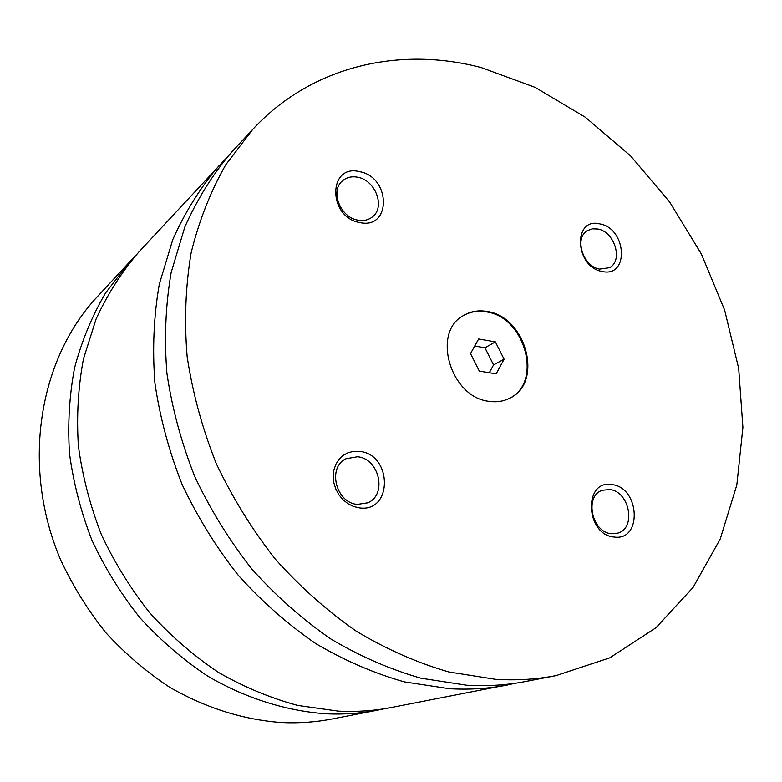 <?xml version="1.0" encoding="UTF-8"?>
<svg xmlns="http://www.w3.org/2000/svg" width="782" height="782" viewBox="0 0 782 782"><rect width="100%" height="100%" fill="white"/><g stroke="black" fill="none" stroke-linecap="round" stroke-linejoin="round"><path stroke-width="1.17" d="M134.015 257.376L129.216 262.371L105.56 292.967C92.159 315.811 81.846 340.678 74.622 367.579C69.344 395.35 67.633 423.971 69.49 453.443C73.449 483.022 80.957 512.044 92.032 540.509C105.032 568.24 121.024 594.027 140.027 617.868C160.486 640.243 182.939 659.597 207.377 675.922C245.01 698.003 285.362 710.76 325.292 713.761C343.278 714.64 360.776 713.428 377.774 710.134L384.558 708.707M225.627 158.863L138.668 252.195C121.728 271.94 107.535 294.218 96.088 319.027L83.469 358.87C78.161 387.061 76.47 416.141 78.396 446.111C82.462 476.189 90.126 505.71 101.406 534.673C114.651 562.893 130.926 589.139 150.252 613.42C171.043 636.206 193.858 655.912 218.686 672.549C244.297 687.183 270.67 698.15 297.786 705.442L338.274 711.131C356.504 712.04 374.216 710.828 391.42 707.495L516.609 683.057M487.069 311.471C478.369 309.965 470.471 311.344 463.364 315.596C431.341 332.428 450.588 397.569 489.141 401.332C496.443 402.398 503.178 401.42 509.326 398.4C543.91 383.336 526.413 316.593 487.069 311.471M508.965 398.576C543.138 383.17 525.484 316.974 486.375 311.891C477.831 310.415 470.05 311.715 463.022 315.811M359.749 171.698C327.99 163.35 327.541 217.201 359.7 222.528C391.459 229.967 391.108 177.231 359.749 171.698M357.785 220.123C363.435 221.169 368.283 220.113 372.33 216.956C385.585 207.367 375.653 180.3 357.843 177.27C351.832 176.077 346.719 177.27 342.496 180.828C329.877 190.749 340.209 217.396 357.785 220.123M611.768 484.605C583.196 479.376 585.356 534.947 614.134 537.038C642.657 541.359 639.862 486.99 611.768 484.605M611.485 533.715L617.77 533.138C636.656 528.261 629.461 490.998 609.51 489.532L602.433 490.275C584.086 495.612 591.661 532.562 611.485 533.715M599.99 223.935C572.688 216.682 574.643 267.004 602.14 271.471C629.402 277.942 626.861 228.598 599.99 223.935M599.647 269.096L609.471 267.698C623.43 260.729 614.662 231.755 597.859 229.018L592.345 228.813L587.438 230.612C573.9 237.845 582.971 266.633 599.647 269.096M359.485 451.38L353.708 451.322L348.185 452.67L343.21 455.368L339.036 459.298L335.869 464.264L333.885 470.011L333.181 476.258L333.806 482.68L335.742 488.955L338.87 494.752L343.034 499.766L348.039 503.755L353.601 506.511L359.437 507.899C392.926 512.855 392.535 454.293 359.485 451.38M357.423 504.4L367.628 502.846C387.54 494.996 379.368 458.467 357.482 456.766L346.045 458.731C327.062 467.274 335.859 503.07 357.423 504.4M129.216 262.371L97.467 296.554C38.621 359.173 20.821 466.639 60.693 560.02C72.892 586.109 87.946 610.341 105.863 632.736C125.188 653.742 146.42 671.904 169.586 687.212C205.764 707.984 243.153 719.763 281.764 722.568C298.949 723.35 315.684 722.167 331.979 719.01L377.774 710.134M219.253 165.452C200.71 187.123 185.246 211.785 172.832 239.458L159.313 284.169C153.771 315.987 152.304 348.948 154.914 383.063C159.919 417.393 168.98 451.175 182.098 484.439C197.416 516.892 216.096 547.126 238.158 575.151C261.853 601.485 287.698 624.28 315.713 643.557C344.539 660.546 374.07 673.322 404.294 681.875L449.2 688.688C469.347 689.871 488.828 688.639 507.655 684.983M481.429 67.633C399.934 46.079 311.891 65.551 252.811 129.323L225.822 164.66C210.602 191.346 199.039 220.739 191.131 252.83C185.539 286.124 184.2 320.688 187.133 356.524C192.558 392.613 202.225 428.184 216.125 463.247C232.322 497.489 252.019 529.414 275.225 559.022C300.112 586.852 327.208 610.967 356.524 631.367C386.66 649.363 417.461 662.901 448.917 671.992L495.573 679.314C516.462 680.614 536.628 679.382 556.061 675.609L609.823 657.828L656.01 627.731L693.106 587.39L720.202 539.052L736.82 484.987L742.9 427.412L738.677 368.43L724.611 310.014L701.356 253.994L669.734 202.118L630.693 156.019L585.376 117.271L535.103 87.349L481.429 67.633M252.811 129.323L231.765 151.982C212.997 173.927 197.338 198.951 184.796 227.054L171.16 272.507C165.589 304.872 164.171 338.43 166.898 373.19C172.06 408.175 181.346 442.622 194.757 476.551C210.397 509.668 229.458 540.538 251.951 569.159C276.085 596.04 302.399 619.334 330.903 639.021C360.219 656.381 390.228 669.441 420.912 678.199L466.483 685.198C486.903 686.42 506.638 685.188 525.699 681.484L556.061 675.609M504.097 359.212L495.377 341.871L478.633 338.977L470.52 353.591L479.327 371.127L496.159 373.855L504.097 359.212L493.559 364.92L484.948 347.775L495.377 341.871M489.297 372.75L493.559 364.92M484.948 347.775L474.713 346.035"/></g></svg>
